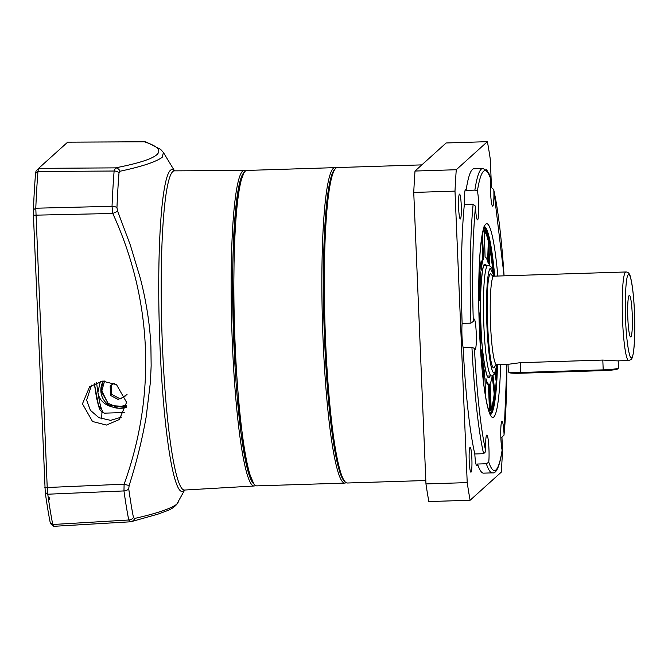 <?xml version="1.0" encoding="UTF-8"?>
<svg xmlns="http://www.w3.org/2000/svg" width="668" height="668" viewBox="0 0 668 668"><rect width="100%" height="100%" fill="white"/><g stroke="black" fill="none" stroke-linecap="round" stroke-linejoin="round"><path stroke-width="1" d="M483.958 228.013L487.724 233.491L491.097 248.262L494.537 276.143M478.923 312.574L479.841 313.492L479.014 313.517A63.677 6.989 88.2 0 0 479.415 326.819A63.677 6.989 88.2 0 0 480.275 342.241L481.102 342.216L480.3 345.857M479.841 313.492A63.677 6.989 88.2 0 0 480.242 326.794A63.677 6.989 88.2 0 0 481.102 342.216M488.375 263.868A63.677 6.989 88.2 0 0 485.077 257.055L484.275 230.769A89.971 9.87 -91.8 0 1 489.135 241.19L488.375 263.868M480.826 353.806L481.703 349.823A63.677 6.989 88.2 0 0 484.45 371.859L483.816 384.643M479.307 265.513L480.643 275.884A63.677 6.989 88.2 0 0 479.749 300.5L478.722 297.652M490.103 383.515A63.677 6.989 88.2 0 0 492.224 375.85L494.211 393.936L495.038 393.911A89.971 9.87 -91.8 0 1 491.197 409.718L490.103 383.515M493.026 375.55L495.038 393.911M485.586 396.592L485.928 378.606A63.677 6.989 88.2 0 0 489.026 384.342A63.677 6.989 88.2 0 0 489.218 384.309L490.312 410.511A89.971 9.87 -91.8 0 1 489.861 410.628A89.971 9.87 -91.8 0 1 488.55 409.901M496.984 365.429A89.971 9.87 -91.8 0 1 496.199 381.453L494.98 373.412M489.377 265.513L490.053 245.398A89.971 9.87 -91.8 0 1 494.128 275.425M482.354 234.059L483.657 258.332A63.677 6.989 88.2 0 0 481.152 270.381L479.657 258.792M489.135 241.19L488.308 241.215L487.64 261.238M488.308 241.215A89.971 9.87 88.2 0 0 484.292 231.178M484.45 371.859L483.632 371.884L483.231 379.875M481.119 352.47A63.677 6.989 88.2 0 0 483.632 371.884M480.643 275.884L479.816 275.909A63.677 6.989 88.2 0 0 478.939 298.254M479.115 270.423L479.816 275.909M491.139 408.373A89.971 9.87 88.2 0 0 494.211 393.936M489.444 410.561A89.971 9.87 88.2 0 0 489.494 410.544L490.312 410.511M489.494 410.544L488.391 384.359M485.878 381.136A63.677 6.989 88.2 0 0 488.199 384.367L489.026 384.342M495.614 377.62A89.971 9.87 88.2 0 0 495.965 370.715M480.125 342.934L480.275 342.241M492.775 270.214A89.971 9.87 88.2 0 0 489.928 249.164M483.657 258.332L482.839 258.357A63.677 6.989 88.2 0 0 480.735 267.133M482.839 258.357L481.728 237.699M235.086 343.269A157.798 17.318 88.2 0 0 254.917 484.976A157.798 17.318 88.2 0 0 256.854 485.878L344.872 483.089A157.798 17.318 88.2 0 1 323.095 340.48A157.798 17.318 88.2 0 1 333.282 168.369A157.798 17.318 88.2 0 1 334.86 167.643L246.851 170.432A157.798 17.318 88.2 0 0 245.273 171.158A157.798 17.318 88.2 0 0 244.972 171.459A157.798 17.318 88.2 0 0 235.086 343.269M244.972 171.459L243.653 172.878A156.421 17.168 88.2 0 0 233.324 328.739A156.421 17.168 88.2 0 0 253.514 483.64L254.917 484.976M495.572 365.045L494.47 367.35C488.133 375.75 483.991 276.928 490.546 273.696L492.892 276.335M497.025 364.695L494.704 372.853A52.597 5.77 -91.8 0 1 486.922 325.558A52.597 5.77 -91.8 0 1 490.312 268.194L494.22 276.151M492.717 276.301L492.366 275.592L493.852 276.16A44.297 4.86 88.2 0 0 493.41 276.368A44.297 4.86 88.2 0 0 490.554 324.681A44.297 4.86 88.2 0 0 496.666 364.711L507.839 364.352L520.222 362.691L602.728 360.069L617.508 360.879L628.68 360.52A44.297 4.86 -91.8 0 1 622.568 320.49A44.297 4.86 -91.8 0 1 625.432 272.177A44.297 4.86 -91.8 0 1 625.874 271.976C628.229 271.901 629.807 273.755 630.592 277.529C632.646 285.645 633.982 298.496 634.6 316.089C635.043 331.528 634.667 343.544 633.489 352.145C632.613 357.163 631.736 359.651 630.859 359.618L628.68 360.52M627.82 318.152A20.766 2.28 -91.8 0 1 629.223 295.456A20.766 2.28 -91.8 0 1 632.237 314.169A20.766 2.28 -91.8 0 1 630.542 336.872A20.766 2.28 -91.8 0 1 627.82 318.152M508.031 364.336L508.34 371.734A13.844 1.269 -2.4 0 0 508.406 371.851A13.844 1.269 -2.4 0 0 520.698 372.485L520.288 362.691M602.803 360.069L603.212 369.863L520.698 372.485L520.823 373.228L603.329 370.615A13.009 1.194 -2.4 0 0 617.666 368.936L618.459 368.076A13.844 1.269 -2.4 0 0 618.51 367.959L618.217 360.854M603.329 370.615L603.212 369.863A13.844 1.269 -2.4 0 0 618.459 368.076M508.406 371.851L509.266 372.635A13.009 1.194 -2.4 0 0 520.823 373.228M425.817 480.517L347.343 483.006A157.798 17.318 -91.8 0 1 345.406 482.104L344.279 481.035A156.696 17.193 -91.8 0 1 324.59 340.329A156.696 17.193 -91.8 0 1 334.409 169.722L335.461 168.587A157.798 17.318 -91.8 0 1 337.34 167.559L421.834 164.879M345.406 482.104A157.798 17.318 -91.8 0 1 325.566 340.404A157.798 17.318 -91.8 0 1 335.461 168.587M485.594 451.743L485.678 450.883A15.23 1.67 -91.8 0 1 486.847 435.06A15.23 1.67 -91.8 0 1 488.951 448.821A15.23 1.67 -91.8 0 1 488.751 462.156L486.346 463.751L477.545 464.035A15.23 1.67 -91.8 0 1 476.81 465.846A15.23 1.67 -91.8 0 1 474.806 453.973L483.607 453.697L485.594 451.743M477.545 464.035A152.262 16.708 -91.8 0 0 483.582 473.144L492.383 472.869C496.382 473.821 499.631 466.314 502.144 450.349L502.127 450.098A15.23 1.67 -91.8 0 1 500.866 438.083A15.23 1.67 -91.8 0 1 502.002 421.408A15.23 1.67 -91.8 0 1 504.064 434.317L503.981 435.169L501.969 437.148L500.833 437.181M504.056 434.751L506.903 364.386A150.049 16.466 88.2 0 1 504.064 434.317L503.981 435.169M490.454 187.691L491.514 187.658L493.685 189.478L493.836 190.338A15.23 1.67 -91.8 0 1 492.667 206.153A15.23 1.67 -91.8 0 1 490.571 192.392A15.23 1.67 -91.8 0 1 490.771 179.066L490.713 178.565C489.911 173.722 487.248 170.365 482.73 168.495A152.262 16.708 -91.8 0 0 481.21 169.188A152.262 16.708 -91.8 0 0 474.873 190.129L477.386 191.123A15.23 1.67 -91.8 0 1 478.655 203.139A15.23 1.67 -91.8 0 1 477.52 219.814A15.23 1.67 -91.8 0 1 475.457 206.905L475.299 206.053L473.144 204.216L464.344 204.492A15.23 1.67 -91.8 0 1 465.546 189.72A15.23 1.67 -91.8 0 1 466.072 190.413L474.873 190.129M461.989 336.071A15.23 1.67 -91.8 0 1 462.122 323.429L470.923 323.153L473.311 321.4A15.23 1.67 -91.8 0 1 474.121 319.045A15.23 1.67 -91.8 0 1 476.226 332.806A15.23 1.67 -91.8 0 1 475.09 349.489A15.23 1.67 -91.8 0 1 474.447 348.445L471.934 347.285L463.133 347.56A15.23 1.67 -91.8 0 1 461.989 336.071M486.279 170.064A12.458 1.369 -91.8 0 1 486.58 169.722A12.458 1.369 -91.8 0 1 487.289 171.258M458.607 207.748A12.458 1.369 -91.8 0 1 459.534 194.104A12.458 1.369 -91.8 0 1 461.254 205.36A12.458 1.369 -91.8 0 1 460.319 219.004A12.458 1.369 -91.8 0 1 458.607 207.748M469.212 460.937A12.458 1.369 -91.8 0 1 470.147 447.293A12.458 1.369 -91.8 0 1 471.867 458.549A12.458 1.369 -91.8 0 1 470.932 472.192A12.458 1.369 -91.8 0 1 469.212 460.937M493.685 189.478L493.836 190.338A150.049 16.466 88.2 0 1 504.081 275.834L493.761 189.762M470.113 500.248L428.856 501.559A221.475 24.307 -91.8 0 1 425.959 483.924L413.743 192.434A221.475 24.307 -91.8 0 1 415.003 171.041L446.149 142.977L487.398 141.666L456.261 169.73A221.475 24.307 88.2 0 0 454.991 191.123L467.216 482.613A221.475 24.307 88.2 0 0 470.113 500.248L501.25 472.184A221.475 24.307 88.2 0 0 502.52 450.791L501.952 437.148M463.133 347.56A152.262 16.708 88.2 0 0 474.806 453.973M466.072 190.413A152.262 16.708 -91.8 0 1 473.929 168.77L482.73 168.495M462.122 323.429A152.262 16.708 -91.8 0 1 464.344 204.492M491.489 187.658L490.304 159.301A221.475 24.307 88.2 0 0 487.398 141.666M456.261 169.73L415.003 171.041M413.743 192.434L454.991 191.123M467.216 482.613L425.959 483.924M244.012 172.494L238.61 187.307L234.493 222.669L233.324 328.998L240.906 432.188L247.302 468.56L253.89 483.999M121.743 417.007L110.637 420.356L98.939 417.709L90.364 410.286L86.615 400.082L91.558 385.135M82.448 403.839L89.646 386.672L102.605 381.111L116.524 384.676L126.578 402.336L119.38 419.504L106.429 425.065L92.51 421.5L82.448 403.839M184.652 490.036L176.744 504.248C170.532 508.782 156.479 513.517 134.602 518.443L133.458 517.558A223.555 24.532 -91.8 0 1 128.732 488.834L129.166 485.411C136.372 462.957 142.042 440.137 146.167 416.949L150.425 381.996L151.152 365.697L150.91 346.734C150.016 324.773 146.108 300.416 140.23 277.955L130.31 245.022L117.677 211.297L116.95 207.681A223.555 24.532 -91.8 0 1 119.013 172.845L120.048 171.233C141.808 166.591 155.853 161.948 162.199 157.289L163.418 152.538L160.704 149.423L146.392 142.125A5.536 5.352 -69.7 0 0 144.388 141.808L146.392 142.125M178.097 502.586C175.609 506.319 171.776 509.1 166.608 510.936L157.957 514.143L131.27 521.641A5.536 4.943 -104.1 0 0 134.602 518.443M130.076 521.825L53.498 526.334L50.618 523.67M130.302 521.766L128.749 520.005A5.536 4.567 -11.1 0 0 133.458 517.558M53.599 526.284L52.755 524.497L128.749 520.005A226.327 24.833 -91.8 0 1 123.964 490.93L124.114 484.175A5.536 0.635 17.6 0 0 129.166 485.411M50.81 523.687L50.167 522.334L52.755 524.497A228.322 25.058 -91.8 0 1 47.77 494.211L47.219 487.515L124.114 484.175C156.395 395.231 152.329 299.59 112.767 213.476L117.677 211.297M50.167 522.334A225.625 24.758 -91.8 0 1 45.249 492.408L33.425 215.213L112.767 213.476L112.032 206.295A5.536 3.073 2.4 0 1 116.95 207.681M44.831 487.339L47.219 487.515L35.788 208.216L112.032 206.295A226.327 24.833 -91.8 0 1 114.119 171.025L115.472 167.868A5.536 4.952 78.2 0 1 120.048 171.233M115.472 167.868C160.996 158.967 170.632 150.283 144.388 141.808L67.668 142.159L38.602 168.361L115.472 167.868M33.425 215.213L33.4 209.794L35.788 208.216A228.322 25.058 -91.8 0 1 37.959 171.484L38.602 168.361L36.014 171.142L35.546 173.488L37.959 171.484L114.119 171.025A5.536 3.925 4.6 0 1 119.013 172.845M67.668 142.159L144.33 141.758M33.4 209.794A225.625 24.758 -91.8 0 1 35.546 173.488M49.257 499.689A10.655 1.169 88.2 0 0 49.791 497.326M101.661 418.894A149.983 16.458 88.2 0 0 101.937 412.273M125.359 395.957L120.19 398.871L127.045 394.571M120.19 398.871L111.731 394.362L111.339 384.81M119.013 399.932L110.562 395.423L110.162 385.87L114.203 383.349M110.562 395.423L111.731 394.362M126.168 407.58L120.808 408.415C107.122 407.355 99.482 401.986 97.895 392.308L100.367 381.403M103.006 381.077A19.38 19.18 -132 0 0 102.496 382.572M124.707 407.221A19.38 19.18 -132 0 0 126.302 406.854M486.621 265.313L484.642 264.236C481.553 264.394 479.532 298.437 480.977 326.134C481.878 354.316 486.496 382.372 489.377 377.161L490.128 375.992M490.245 414.193L491.815 412.056L493.101 408.507L494.963 398.854L497.359 364.686L494.938 398.796L492.658 409.659L489.836 413.392M634.441 312.181C635.493 332.447 634.015 357.355 631.761 357.472C629.648 361.288 626.275 340.755 625.615 320.139C624.555 299.874 626.033 274.966 628.296 274.849C630.4 271.033 633.782 291.565 634.441 312.181M487.398 376.084L491.514 375.95A55.369 6.079 -91.8 0 1 483.874 325.917A55.369 6.079 -91.8 0 1 488.007 265.271L484.116 265.388M490.771 179.066A150.049 16.466 88.2 0 0 483.498 171.325A150.049 16.466 88.2 0 0 477.386 191.123M500.616 364.586A96.893 10.63 -91.8 0 1 490.755 415.755A96.893 10.63 -91.8 0 1 479.457 329.892A96.893 10.63 -91.8 0 1 483.832 227.73A96.893 10.63 -91.8 0 1 497.81 276.034M497.518 364.678A94.13 10.329 -91.8 0 1 490.521 414.636M484.559 226.728A94.13 10.329 -91.8 0 1 494.712 276.135M475.457 206.905A150.049 16.466 88.2 0 0 473.311 321.4M474.447 348.445A150.049 16.466 88.2 0 0 485.678 450.883M488.751 462.156A150.049 16.466 88.2 0 0 502.127 450.098M483.607 453.697A152.262 16.708 -91.8 0 1 471.934 347.285M492.383 472.869A152.262 16.708 -91.8 0 1 486.346 463.751M470.923 323.153A152.262 16.708 -91.8 0 1 473.144 204.216M245.699 170.833L244.187 170.482A157.84 17.318 88.2 0 0 242.559 171.208A157.84 17.318 88.2 0 0 232.088 336.313A157.84 17.318 88.2 0 0 254.191 485.995L255.677 485.552M244.187 170.482L174.398 170.858A159.677 17.518 88.2 0 0 172.753 171.593A159.677 17.518 88.2 0 0 162.441 345.748A159.677 17.518 88.2 0 0 184.527 490.045L184.36 490.045M184.477 490.053A161.055 17.677 -91.8 0 1 183.817 490.763A161.055 17.677 -91.8 0 1 159.986 345.957A161.055 17.677 -91.8 0 1 170.39 170.29A161.055 17.677 -91.8 0 1 174.348 170.858M45.249 492.408L47.77 494.211L123.964 490.93A5.536 3.858 -8 0 0 128.732 488.834M38.56 168.403L36.03 171.125M126.502 405.301L116.658 407.062L107.857 403.18L101.828 390.914L104.559 381.036M119.48 408.181A17.994 17.811 48 0 1 103.29 381.061L100.843 390.855L109.452 405.509L126.352 406.561A17.994 17.811 48 0 1 119.48 408.181M96.576 382.455A80.285 8.809 88.2 0 0 97.895 392.308A80.285 8.809 88.2 0 0 104.509 413.158L124.549 412.515M94.33 383.449L98.58 405.793L102.087 410.369M487.715 376.159C487.565 381.186 481.035 353.339 480.776 320.273C479.273 290.513 482.981 262.758 484.191 265.305L483.874 265.396M494.554 276.143L492.717 259.217L488.667 236.48L486.012 229.207L484.317 227.187M336.271 167.902L334.86 167.643M346.258 482.739L344.872 483.089M496.666 364.711L495.238 365.329M491.514 375.95L492.65 375.717L494.913 373.537L497.084 364.695M494.27 276.151L492.308 268.962L490.738 266.415L488.007 265.271M493.852 276.16L625.874 271.976M490.805 414.995C490.036 414.619 488.809 411.104 487.131 404.441C483.507 387.615 480.96 362.757 479.474 329.858C478.104 293.987 478.614 265.021 481.018 242.968L483.498 229.349L484.826 226.352L484.024 226.619M174.523 170.858L163.426 152.538M131.27 521.641L130.035 521.825M254.191 485.995L184.527 490.045M94.305 383.457L96.509 397.736L98.689 406.545L100.008 409.776L102.079 412.381L104.509 413.158"/></g></svg>
